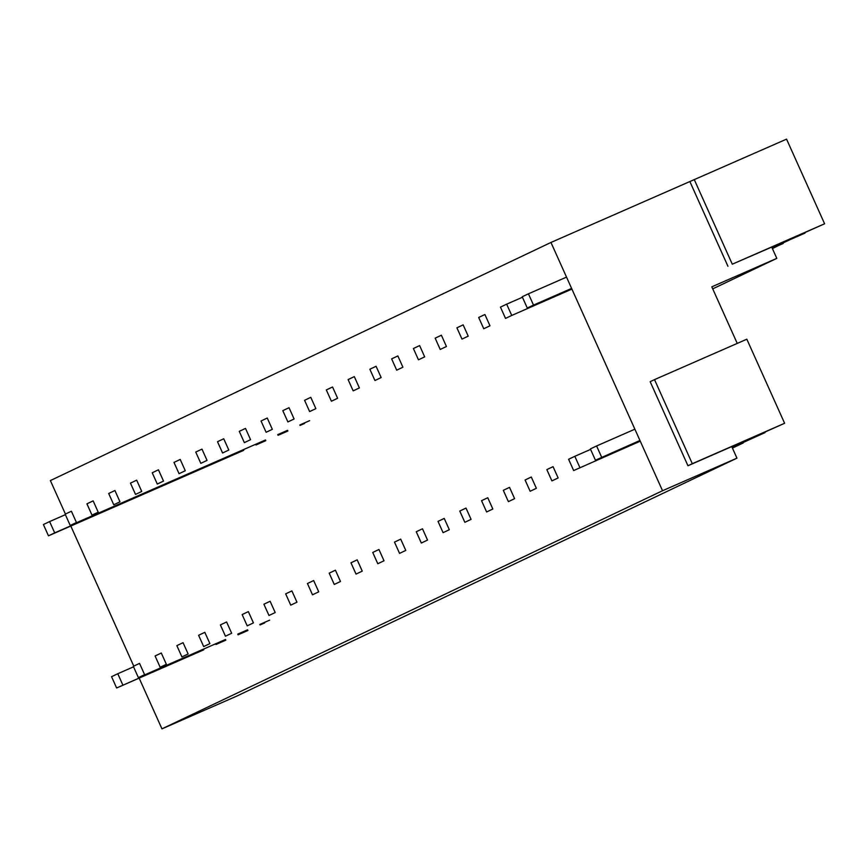 <?xml version="1.0" encoding="UTF-8"?>
<svg xmlns="http://www.w3.org/2000/svg" width="868" height="868" viewBox="0 0 868 868"><rect width="100%" height="100%" fill="white"/><g stroke="black" fill="none" stroke-linecap="round" stroke-linejoin="round"><path stroke-width="1.3" d="M771.826 247.293L824.6 223.781L786.56 139.14L550.952 242.454L50.377 480.579L65.425 514.062M772.14 247.988L804.886 232.819M772.411 248.606L783.12 243.17M805.016 233.101L771.956 247.575M824.6 223.781L732.288 264.197L694.248 179.557M712.726 288.86L776.806 258.371L771.739 247.087L732.288 264.197M783.251 243.452L772.26 248.259M727.937 266.27L689.897 181.618M736.954 458.152L236.378 696.288L161.958 728.86L662.534 490.735L736.954 458.152L731.757 446.586L687.955 465.758L650.165 381.681L654.515 379.62L692.306 463.696L784.618 423.28L746.827 339.204L654.515 379.62M776.806 258.371L711.814 286.831L737.236 343.402M662.534 490.735L550.952 242.454M161.958 728.86L139.151 678.114M133.77 666.125L70.807 526.041M732.158 447.487L765.034 432.6L731.974 447.074M784.618 423.28L731.843 446.792M687.955 465.758L692.306 463.696M732.44 448.105L743.268 442.951L732.277 447.758M49.617 521.581L43.4 524.532L48.467 535.816L54.695 532.865L49.617 521.581L65.382 514.67M304.592 423.454L300.035 425.45M287.796 430.81L277.966 435.118M265.716 440.477L255.886 444.774M243.648 450.145L54.695 532.865M287.883 431.005L278.053 435.313M265.803 440.673L255.973 444.98M243.734 450.34L48.467 535.816M122.844 685.015L117.777 673.731L111.56 676.693L116.627 687.977L203.665 649.644M264.61 622.953L260.053 624.949M247.814 630.309L237.984 634.616M225.734 639.976L215.904 644.273M133.542 666.83L117.777 673.731M247.901 630.504L238.071 634.812M225.821 640.172L215.991 644.479M203.752 649.839L116.627 687.977M71.382 511.219L65.165 514.181L70.232 525.466L76.449 522.514L71.382 511.219M309.648 420.654L299.818 424.962M287.568 430.322L277.738 434.618M265.499 439.978L70.232 525.466M144.609 674.664L139.542 663.38L133.325 666.342L138.392 677.626L144.609 674.664M269.666 620.153L259.836 624.461M247.586 629.821L237.756 634.117M225.517 639.477L138.392 677.626M93.147 500.869L86.93 503.831L91.997 515.115L98.214 512.153L93.147 500.869M166.374 664.313L161.307 653.029L155.09 655.98L160.157 667.275L166.374 664.313M114.912 490.518L108.695 493.48L113.762 504.764L119.979 501.802L114.912 490.518M188.139 653.962L183.072 642.678L176.844 645.629L181.922 656.913L188.139 653.962M136.677 480.167L130.46 483.118L135.527 494.413L141.744 491.451L136.677 480.167M209.904 643.611L204.826 632.316L198.609 635.278L203.687 646.562L209.904 643.611M158.443 469.805L152.226 472.767L157.292 484.051L163.509 481.1L158.443 469.805M231.669 633.249L226.591 621.965L220.374 624.927L225.452 636.211L231.669 633.249M180.208 459.454L173.991 462.416L179.058 473.7L185.275 470.738L180.208 459.454M253.434 622.899L248.357 611.615L242.139 614.577L247.217 625.861L253.434 622.899M201.973 449.103L195.745 452.065L200.823 463.349L207.04 460.387L201.973 449.103M275.199 612.548L270.122 601.264L263.905 604.215L268.982 615.499L275.199 612.548M223.727 438.752L217.51 441.704L222.588 452.998L228.805 450.036L223.727 438.752M296.964 602.197L291.887 590.902L285.67 593.864L290.737 605.148L296.964 602.197M245.492 428.401L239.275 431.353L244.353 442.637L250.57 439.685L245.492 428.401M318.73 591.835L313.652 580.551L307.435 583.513L312.502 594.797L318.73 591.835M267.257 418.04L261.04 421.002L266.118 432.286L272.335 429.324L267.257 418.04M340.484 581.484L335.417 570.2L329.2 573.162L334.267 584.446L340.484 581.484M289.022 407.689L282.805 410.651L287.883 421.935L294.1 418.973L289.022 407.689M362.249 571.133L357.182 559.849L350.965 562.8L356.032 574.095L362.249 571.133M310.787 397.338L304.57 400.3L309.637 411.584L315.865 408.622L310.787 397.338M384.014 560.782L378.947 549.487L372.73 552.449L377.797 563.733L384.014 560.782M332.553 386.987L326.335 389.938L331.402 401.222L337.619 398.271L332.553 386.987M405.779 550.42L400.712 539.136L394.495 542.099L399.562 553.383L405.779 550.42M354.318 376.625L348.101 379.587L353.167 390.871L359.385 387.92L354.318 376.625M427.544 540.07L422.477 528.786L416.26 531.748L421.327 543.032L427.544 540.07M376.083 366.274L369.866 369.236L374.933 380.52L381.15 377.558L376.083 366.274M449.309 529.719L444.242 518.435L438.014 521.386L443.092 532.681L449.309 529.719M397.848 355.923L391.631 358.885L396.698 370.169L402.915 367.207L397.848 355.923M471.074 519.368L465.997 508.084L459.78 511.035L464.857 522.319L471.074 519.368M419.613 345.572L413.396 348.524L418.463 359.808L424.68 356.856L419.613 345.572M492.84 509.006L487.762 497.722L481.545 500.684L486.623 511.968L492.84 509.006M441.378 335.211L435.161 338.173L440.228 349.457L446.445 346.506L441.378 335.211M514.605 498.655L509.527 487.371L503.31 490.333L508.388 501.617L514.605 498.655M463.143 324.86L456.915 327.822L461.993 339.106L468.21 336.144L463.143 324.86M536.37 488.304L531.292 477.02L525.075 479.982L530.153 491.266L536.37 488.304M484.897 314.509L478.68 317.471L483.758 328.755L489.975 325.793L484.897 314.509M558.135 477.953L553.057 466.669L546.84 469.621L551.907 480.905L558.135 477.953M506.662 304.158L500.445 307.109L505.523 318.404L511.74 315.442L506.662 304.158L522.438 297.257M571.914 289.098L511.74 315.442M579.9 467.602L574.822 456.308L568.605 459.27L573.672 470.554L640.259 441.172M590.587 449.407L574.822 456.308M528.428 293.807L522.211 296.758L527.288 308.042L533.505 305.091L528.428 293.807L566.533 277.12M571.611 288.404L533.505 305.091M571.697 288.599L527.288 308.042M601.654 457.241L596.587 445.957L590.37 448.919L595.437 460.203L639.955 440.477M634.877 429.193L596.587 445.957M640.041 440.673L595.437 460.203"/></g></svg>
